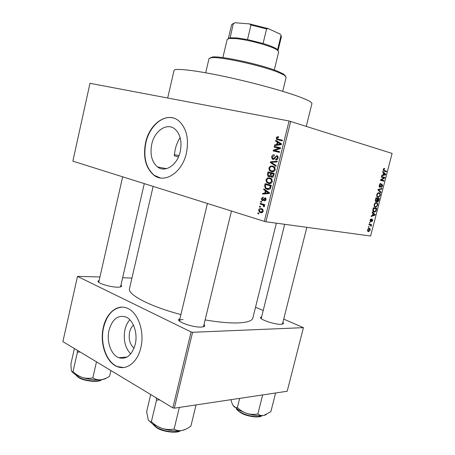 <?xml version="1.0" encoding="UTF-8"?>
<svg xmlns="http://www.w3.org/2000/svg" width="455" height="455" viewBox="0 0 455 455"><rect width="100%" height="100%" fill="white"/><g stroke="black" fill="none" stroke-linecap="round" stroke-linejoin="round"><path stroke-width="0.68" d="M151.748 144.241C149.843 154.364 151.771 161.935 157.527 166.951C165.097 173.088 177.359 165.108 180.248 151.566C182.131 141.693 180.379 134.214 174.999 129.129C167.104 122.19 154.518 130.727 151.748 144.241M180.117 137.547C177.922 140.845 176.284 144.821 175.215 149.468L174.202 155.746L178.451 156.952M145.594 142.665C142.859 157.237 145.668 168.105 154.023 175.272C164.767 183.82 182.227 172.553 186.396 153.159C189.092 139.099 186.641 128.424 179.042 121.121C167.639 110.912 149.513 123.328 145.594 142.665M173.219 117.999C162.111 114.865 149.246 126.934 145.884 142.733C143.149 157.299 145.958 168.162 154.313 175.323L160.319 177.928M204.05 324.358L204.761 325.814C204.528 326.559 203.311 326.974 201.11 327.071C193.358 327.543 177.296 322.083 178.684 319.501L179.964 318.568M282.896 322.322L283.55 323.488L281.162 324.307C274.888 324.716 259.327 319.461 260.561 317.391L261.665 316.72M283.55 323.488L282.453 324.102M120.967 285.023L121.65 286.178C121.411 286.877 119.978 287.213 117.35 287.173C109.985 287.139 97.006 283.038 98.047 281.11L99.173 280.371M121.65 286.178L120.552 286.832M167.696 98.013L174.026 70.519C174.191 68.062 192.454 69.865 220.499 75.655C248.481 81.428 281.526 90.318 298.395 96.488C307.637 99.895 312.141 102.273 311.914 103.621L311.897 103.683M153.13 186.396L129.55 288.459C127.133 294.357 149.468 306.334 180.919 314.564M205.125 319.905C218.201 322.157 229.075 323.164 237.749 322.931C246.991 322.567 252.024 320.94 252.849 318.062L252.883 317.92M134.049 348.2C129.874 344.424 128.395 339.06 129.607 332.11C130.329 329.113 131.614 326.792 133.457 325.16M109.052 330.182C106.311 341.244 110.974 354.849 118.721 357.675C126.41 359.751 131.91 355.338 135.215 344.441C137.962 333.47 133.429 320.172 126.12 317.078C118.061 314.604 112.374 318.972 109.052 330.182M129.846 319.785C127.537 322.328 125.904 325.609 124.949 329.636C123.112 339.606 125.028 347.711 130.704 353.945M103.359 327.253C99.446 343.115 106.146 362.698 117.384 366.667C126.757 370.58 137.62 362.117 140.822 347.677C144.758 331.996 138.314 313.046 127.98 308.541C117.925 303.451 106.51 312.517 103.359 327.253M122.082 307.136C113.096 308.058 106.959 314.758 103.66 327.242C99.747 343.098 106.447 362.675 117.691 366.645L123.504 367.526M260.305 207.179L259.435 206.917L259.612 206.206L260.482 206.462L260.305 207.179M262.433 204.744L260.135 204.067L260.311 203.351L264.759 204.665L264.582 205.381L263.866 205.171L264.452 206.257L264.042 206.866L263.456 206.473L263.394 205.211L262.433 204.744L264.651 205.108M261.506 202.282L260.635 202.031L260.812 201.315L261.682 201.571L261.506 202.282M262.438 200.587L261.887 200.302L261.426 198.448L263.286 197.112L263.189 197.851L262.052 198.676L262.268 199.717L262.95 199.773L265.174 197.76L265.652 198.01L266.05 199.745L264.366 201.036L264.463 200.297L265.407 199.586L265.089 198.505L262.438 200.587L262.814 200.649M265.362 190.742L263.678 189.616L263.866 188.865L269.491 192.755L269.303 193.511L262.586 194.075L262.768 193.324L264.753 193.221L265.362 190.742L267.028 191.054M265.993 179.833L267.466 178.024L269.758 177.871L271.487 178.724L272.346 181.517C271.447 183.382 270.151 184.025 268.467 183.445L266.431 182.136L265.993 179.833L266.721 179.987M268.888 168.031L270.367 166.206L272.67 166.018L274.467 166.9L275.269 169.63C274.365 171.507 273.068 172.166 271.379 171.609L269.326 170.329L268.888 168.031L269.616 168.196L270.224 170.238L271.572 170.892L273.057 170.938L274.536 169.453L273.973 167.451L272.482 166.74C271.231 166.331 270.276 166.82 269.61 168.208M276.276 137.922L276.998 136.875L278.614 136.762L278.517 137.507L276.998 138.11L277.18 138.911L282.43 140.197L282.248 140.931L276.594 139.406L276.276 137.922L276.993 138.121M264.338 221.375L72.851 161.15L89.982 83.305L289.073 120.99L392.108 153.432L370.586 236.031L265.93 221.75L264.338 221.375L289.073 120.99M277.305 142.096L275.588 141.067L275.775 140.305L281.52 143.877L281.332 144.644L274.479 145.583L274.666 144.821L276.685 144.605L277.305 142.096L279.723 142.756M279.114 148.25L274.103 147.13L274.28 146.408L280.553 147.807L280.365 148.58L274.575 150.508L279.609 151.657L279.427 152.385L273.165 150.952L273.353 150.178L279.114 148.25L280.365 148.58M272.909 159.409L272.147 159L271.663 156.73C272.175 155.206 273.074 154.569 274.348 154.825L274.251 155.57L272.369 156.964L272.63 158.448L273.08 158.681L276.89 155.638L277.652 156.031L278.107 158.107C277.647 159.489 276.845 160.069 275.69 159.847L275.787 159.108L277.362 157.959L277.123 156.583L276.691 156.361L275.997 156.44L274.666 158.664L272.909 159.409M275.997 166.325L270.321 162.532L270.498 161.826L277.26 161.184L277.078 161.935L271.146 162.316L276.185 165.563L275.997 166.325M268.763 176.739L267.938 176.312L267.489 174.077L268.035 171.853L274.246 173.435L273.694 175.681C273.341 176.932 272.653 177.456 271.635 177.262L270.526 176.148L268.973 176.779M267.068 189.308L265.396 188.478L264.628 185.742L265.146 183.644L271.322 185.31L270.429 188.438C269.428 189.507 268.308 189.798 267.068 189.308L267.961 189.479M260.47 212.587L259.327 212.024L258.622 209.892C259.259 208.544 260.18 208.111 261.397 208.6L262.512 209.146L263.217 211.285C262.586 212.627 261.671 213.065 260.47 212.587L261.471 212.741M258.656 213.895L257.792 213.628L257.962 212.917L258.832 213.185L258.656 213.895M368.305 227.244L368.459 226.647L368.948 226.721L368.795 227.318L368.305 227.244M369.369 223.143L369.523 222.546L370.017 222.626L369.858 223.223L369.369 223.143M372.076 212.735L372.241 212.104L375.176 214.55L375.011 215.175L371.104 216.472L371.269 215.846L372.423 215.511L372.963 213.44L372.076 212.735M375.142 202.93L376.461 202.577C377.457 202.651 377.849 203.544 377.639 205.25L375.966 207.207L375.301 207.207L374.232 206.371L374.158 204.545L375.142 202.93M377.713 193.051L379.026 192.721C380.016 192.812 380.408 193.716 380.198 195.434L378.56 197.368L377.866 197.362L376.797 196.497L376.729 194.66L377.713 193.051M379.191 185.191L380.448 183.473L380.852 183.473L379.572 185.344L379.834 186.704L381.921 183.985L382.672 185.924L381.205 187.488L382.28 185.845L381.836 184.582L380.721 186.59L379.68 187.306L379.191 185.191M382.644 172.075L382.809 171.444L385.686 174.185L385.522 174.822L381.665 175.857L381.825 175.22L382.974 174.965L383.514 172.872L382.644 172.075M290.682 121.383L265.93 221.75M383.764 168.566L384.668 168.43L384.555 169.05L383.667 169.59L383.753 170.312L386.477 171.154L386.318 171.757L384.048 171.131L383.281 169.448L383.764 168.566M381.324 177.154L381.483 176.546L384.839 177.427L384.674 178.07L381.324 179.918L384.014 180.601L383.855 181.204L380.494 180.351L380.664 179.702L384.02 177.854L381.324 177.154M377.974 190.048L378.128 189.456L381.967 188.467L381.802 189.087L378.458 189.809L381.023 192.084L380.858 192.71L377.974 190.048M375.46 199.717L375.944 197.851L379.334 198.579L378.85 200.439L377.809 201.906L377.03 201.11L375.984 201.758L375.46 199.717L375.853 199.813L375.733 200.445L376.33 201.155L377.377 198.795L376.188 198.539L375.853 199.813M372.918 209.493L373.379 207.73L376.774 208.39L376.035 210.995L374.744 212.087L374.055 212.081C373.049 212.058 372.668 211.194 372.918 209.493M370.103 220.152L371.286 218.827L370.45 220.254L370.626 221.124L372.162 219.1L372.685 220.561L371.616 221.824L372.326 220.521L372.162 219.702L370.535 221.733L370.103 220.152M368.925 224.855L369.079 224.252L371.576 224.651L371.422 225.248L371.024 225.185L371.001 226.51L370.7 225.253L368.925 224.855M367.606 229.752L368.863 228.291L369.335 228.285C370.063 228.296 370.347 228.911 370.194 230.139L368.493 231.612C367.748 231.618 367.452 231.004 367.606 229.752M174.328 408.175L172.849 407.851L191.094 331.951L192.59 332.286L174.328 408.175L287.207 391.249L303.417 327.657L283.71 319.114M263.217 310.481L255.534 307.244M191.094 331.951L77.492 276.407L99.946 276.953M122.64 277.749L131.95 278.079M77.492 276.407L62.892 341.614L172.849 407.851M192.59 332.286L303.417 327.657M183.041 319.552C180.891 319.609 179.697 320.001 179.452 320.724L179.429 321.002M260.561 317.391L261.21 318.568M98.047 281.11L98.741 282.282M179.02 155.564L174.316 154.643M383.537 168.822L384.555 169.05M383.269 169.499L383.667 169.59M383.195 170.187L383.753 170.312M383.241 170.432L386.477 171.154M384.623 173.946L385.686 174.185M384.526 174.595L385.522 174.822M384.685 174.009L383.855 173.184L383.417 174.862L385.243 174.458L384.685 174.009M383.457 173.093L383.855 173.184M383.019 174.777L383.417 174.862M381.455 176.648L384.839 177.427M381.495 176.659L381.364 177.166M383.935 177.899L384.674 178.07M380.647 179.759L381.324 179.918M380.636 179.816L384.014 180.601M380.67 179.827L380.534 180.362M379.828 183.871L380.738 184.087M379.174 185.248L379.572 185.344M379.083 186.527L379.834 186.704M382.285 185.828L382.672 185.924M381.347 184.423L382.035 184.588M381.233 184.594L381.643 184.696M380.3 186.487L380.721 186.59M380.642 188.808L381.802 189.087M378.06 189.712L378.458 189.809M379.874 191.805L381.023 192.084M376.78 196.446L378.588 196.765L379.806 195.349L380.198 195.434M379.806 195.349C379.953 194.029 379.641 193.352 378.867 193.318L378.333 193.307L377.127 194.74C376.979 196.037 377.28 196.714 378.031 196.765M377.73 193.034L378.867 193.318M376.734 194.643L377.127 194.74M375.984 197.862L375.858 198.352M378.458 200.342L378.85 200.439M376.603 201.002L377.03 201.11M378.782 199.097L377.775 198.88L377.349 200.638L377.673 201.298L378.782 199.097L375.819 198.346M375.807 198.38L377.775 198.88M377.036 201.133L377.673 201.298M376.899 200.524L377.349 200.638M375.802 198.397L377.377 198.795M375.79 198.437L376.188 198.539M375.318 200.945L376.137 201.155M375.329 200.342L375.733 200.445M377.252 205.148L377.639 205.25M377.246 205.177C377.394 203.863 377.081 203.197 376.302 203.175L375.796 203.169L374.556 204.625C374.414 205.91 374.715 206.576 375.466 206.61L376.302 206.507L377.246 205.177M375.193 202.89L376.302 203.175M374.164 204.523L374.556 204.625M373.418 207.742L373.31 208.14M375.62 210.881L376.035 210.995M373.743 212.002L374.055 212.081M376.228 208.913L373.618 208.407L373.447 211.092L374.215 211.484L375.665 210.807L376.228 208.913L373.271 208.134M373.225 208.305L373.618 208.407M372.799 210.915L373.447 211.092M372.946 209.385L373.339 209.488M373.856 214.191L375.176 214.55M374.238 214.965L375.011 215.175M374.158 214.453L373.31 213.713L372.878 215.38L374.727 214.84L374.158 214.453M372.918 213.605L373.31 213.713M372.486 215.272L372.878 215.38M370.512 219.247L371.172 219.435M370.097 220.157L370.45 220.254M370 220.948L370.626 221.124M372.338 220.465L372.685 220.561M371.633 219.537L372.224 219.702M371.519 219.731L371.968 219.856M369.386 223.092L369.858 223.223M368.999 224.565L371.422 225.248M368.988 224.611L371.024 225.185M370.848 225.845L371.28 225.964M368.965 224.702L370.222 225.06M368.317 227.181L368.795 227.318M369.847 230.042L370.194 230.139M368.084 231.493L368.493 231.612M369.841 230.071L369.181 228.882L367.959 229.826L368.624 231.009L369.841 230.071M368.243 228.615L369.181 228.882M367.612 229.724L367.959 229.826M278.54 137.313L276.998 136.875M280.331 139.901L282.384 140.373M279.62 140.368L279.029 139.537M278.113 141.761L275.588 141.067M276.475 145.31L274.666 144.821M278.346 145.054L276.685 144.605M279.643 143.575L277.977 142.5L277.482 144.519L280.758 144.172L279.643 143.575L281.474 144.076M280.348 143.149L277.977 142.5M281.406 144.349L280.758 144.172M279.08 144.952L277.482 144.519M276.919 147.761L277.072 147.147L274.28 146.408M277.072 147.147L280.53 147.92M279.586 151.737L274.575 150.508M275.98 151.595L276.145 150.918M274.61 150.503L273.353 150.178M272.386 156.907L271.663 156.73M274.382 159L273.08 158.681M277.322 159.477L275.787 159.108M278.096 158.141L277.362 157.959M278.09 156.708L276.691 156.361M272.226 162.987L270.321 162.532M272.3 162.259L270.498 161.826M273.114 166.883L270.367 166.206M273.176 166.854L274.058 166.587M271.669 171.671L271.379 171.609M272.954 171.717L272.198 171.029M270.987 170.699L269.326 170.329M275.269 169.618L274.536 169.453M274.803 167.275L272.482 166.74M274.24 171.205L273.057 170.938M273.904 171.41L271.572 170.892M270.668 173.213L270.827 172.564M274.075 174.134L271.476 173.497L271.015 175.624L271.294 176.307L270.526 176.148M273.557 173.952L268.581 172.758L268.103 175.044L268.939 176.017L270.401 174.731L270.753 173.31L268.581 172.758M274.092 174.066L271.476 173.497M271.294 176.307L271.715 176.517L273.028 175.232L273.341 173.969M273.159 176.824L271.823 176.54M273.563 173.924L270.753 173.31M271.135 174.891L270.401 174.731M270.389 176.324L268.939 176.017M270.111 178.701L267.466 178.024M270.281 178.616L271.021 178.383M269.11 183.575L268.467 183.445M270.179 183.553L269.377 182.876M267.864 182.427L266.431 182.136M271.612 181.329L271.015 179.287L269.57 178.588C268.325 178.161 267.375 178.639 266.715 180.021L267.364 182.097L268.666 182.728L270.139 182.796L271.612 181.329L272.352 181.482M271.806 179.06L269.57 178.588M271.362 183.046L270.139 182.796M265.362 185.885L264.628 185.742M267.779 184.969L267.921 184.394M268.865 189.451L267.921 188.728M271.191 185.839L265.686 184.554L265.367 185.845L265.822 187.892L267.256 188.592L269.73 188.103L270.418 185.833L265.686 184.554M271.157 185.981L270.418 185.833M270.844 187.255L270.105 187.107M270.526 188.256L269.73 188.103M265.424 189.945L263.678 189.616M265.527 193.83L262.768 193.324M267.273 193.682L264.753 193.221M267.648 192.351L266.021 191.18L265.527 193.176L268.74 193.005L267.648 192.351L269.366 192.67M267.659 191.487L266.021 191.18M269.4 193.13L268.74 193.005M267.961 193.625L265.527 193.176M262.086 198.562L261.426 198.448M263.803 200.063L262.654 199.864M263.883 199.933L262.95 199.773M265.72 200.513L264.463 200.297M266.061 199.7L265.407 199.586M266.073 198.676L265.089 198.505M261.528 202.179L260.635 202.031M264.668 205.034L260.135 204.067M262.973 204.534L263.064 204.164M264.605 205.29L263.866 205.171M264.287 206.61L263.456 206.473M264.474 206.109L263.661 205.978M263.963 205.256L263.308 205.148M260.334 207.059L259.435 206.917M259.276 209.994L258.622 209.892M261.949 209.425L262.421 209.078M262.273 212.536L261.767 212.041M262.973 209.664L262.603 209.818M262.58 211.075L262.091 209.738L261.227 209.311L259.248 210.102L259.754 211.45L260.601 211.865L263.24 211.171M262.916 209.579L261.227 209.311M258.69 213.759L257.792 213.628M210.159 57.882L212.587 56.989C221.016 55.755 261.113 64.474 277.47 71.179L283.584 74.034L285.478 76.019M286.155 77.225L284.244 75.149L277.982 72.248C261.233 65.406 220.078 56.443 211.49 57.683L209.004 58.65L205.694 72.789M148.768 420.522L153.022 424.322L161.98 428.411C158.021 426.989 154.495 424.737 151.39 421.654C150.173 421.967 149.126 421.29 148.25 419.635L146.624 411.735L150.702 394.513M156.201 397.824L156.509 400.167L151.39 421.654M156.509 400.167L159.46 399.791M174.117 429.048C170.09 429.81 166.047 429.594 161.98 428.411C169.527 430.743 176.159 431.459 181.875 430.561C178.934 430.987 176.347 430.481 174.117 429.048L179.327 407.435M196.042 404.927L190.907 426.022C187.881 428.371 184.867 429.884 181.875 430.561L185.822 429.207M278.699 51.842L277.237 50.005C272.141 46.256 248.669 39.756 235.906 38.612L229.178 38.47L227.164 39.426L222.87 57.609M232.863 23.683L235.189 22.75L231.635 24.616L228.325 38.624L230.264 37.782L236.759 37.913L247.497 39.585L263.087 43.475C269.616 45.483 274.115 47.292 276.583 48.901L277.59 49.714L281.031 35.53L279.91 33.96L268.234 28.608L266.584 28.932L250.972 25.014L249.476 23.899L268.234 28.608M276.885 49.413L277.59 49.714M233.307 23.569L230.15 37.85M229.462 38.436L229.587 37.901M247.497 39.585L250.972 25.014M235.189 22.75L249.476 23.899M263.087 43.475L266.584 28.932M281.418 36.622L281.031 35.53M77.373 350.339L77.395 352.278L79.966 351.903M110.912 370.541L109.592 376.262C106.624 378.207 103.655 379.379 100.669 379.788C97.728 379.971 95.112 379.328 92.826 377.86C89.328 378.6 85.813 378.463 82.275 377.462C78.829 376.245 75.746 374.283 73.033 371.57C72.305 372.076 71.736 371.712 71.333 370.472L70.889 364.046L74.387 348.541M77.395 352.278L73.033 371.57M96.488 361.856L92.826 377.86M71.81 371.479C73.397 373.691 76.884 375.688 82.275 377.462C88.873 379.464 95.004 380.238 100.669 379.788C103.467 379.498 105.452 378.878 106.624 377.929M233.096 405.536L238.522 409.955L246.906 413.464C243.34 412.23 240.16 410.262 237.368 407.561C235.906 407.896 234.587 407.367 233.404 405.974L231.959 403.153L230.969 399.683M239.654 398.381L237.368 407.561M257.854 413.976C254.22 414.664 250.569 414.494 246.906 413.464C253.674 415.495 259.293 416.166 263.763 415.478C261.483 415.796 259.515 415.296 257.854 413.976L262.649 394.934M275.605 392.995L270.884 411.633L263.763 415.478L266.3 414.624M383.212 170.306L384.179 170.523M380.801 185.498L381.171 185.589M378.122 189.468L379.055 189.695M377.991 189.968L378.924 190.196M377.087 199.904L377.479 200.007M375.955 209.96L376.342 210.062M371.206 220.391L371.65 220.516M280.877 140.049L278.096 139.275M280.871 144.707L279.359 144.298M275.377 157.328L274.701 157.157M268.217 174.237L267.489 174.077M273.768 175.391L273.028 175.232M269.326 193.42L267.369 193.056M264.253 199.296L263.371 199.142M153.028 424.327L156.082 426.989C162.395 431.243 175.505 433.319 180.015 430.817M75.587 374.624L77.885 376.757C83.629 380.698 98.104 382.479 101.391 379.709M100.754 380.079C97.563 382.729 83.709 381.017 78.209 377.24M236.532 408.738C237.152 409.915 238.568 411.127 240.78 412.378C247.173 416.086 258.73 417.929 261.585 415.722M260.92 416.069C258.104 418.145 247.099 416.37 241.002 412.833M166.456 168.674L157.527 166.951M154.313 175.323L154.023 175.272M231.458 211.035L203.47 326.753L204.761 325.814M126.979 357.09L118.721 357.675M117.691 366.645L117.384 366.667M276.378 223.172L252.849 318.062M311.914 103.621L306.272 126.308M179.452 320.724L178.684 319.501M384.122 169.032L383.497 168.896M380.471 184.104L379.771 183.939M381.535 187.483L381.216 187.409M381.836 184.582L381.318 184.463M379.971 187.312L379.424 187.181M378.56 197.368L377.167 197.015M378.333 193.307L377.61 193.13M377.809 201.906L377.314 201.775M376.308 201.758L375.637 201.588M375.966 207.207L374.556 206.837M375.796 203.169L375.074 202.987M374.744 212.087L373.219 211.677M371.064 219.446L370.484 219.287M372.162 219.702L371.621 219.555M370.751 221.727L370.239 221.585M368.925 231.606L367.799 231.282M368.8 228.888L368.158 228.7M276.594 139.406L279.381 140.18M277.123 156.583L278.13 156.833M272.147 159L273.751 159.392M269.735 170.784L272.545 171.41M273.973 167.451L275.07 167.702M271.009 176.938L272.465 177.251M267.938 176.312L269.826 176.711M266.897 182.648L269.718 183.217M271.015 179.287L272.107 179.515M265.396 188.478L268.223 189.018M265.254 198.59L266.09 198.738M261.887 200.302L263.326 200.547M263.394 205.211L264.031 205.313M259.327 212.024L262.171 212.457M262.091 209.738L263.098 209.892M283.584 74.034L284.244 75.149M286.167 77.174L282.709 91.324M212.587 56.989L211.49 57.683M152.789 424.168L156.111 427.376M180.311 430.788C178.093 433.41 162.975 432.335 156.304 427.501M207.417 203.47L179.395 320.968M98.752 282.225L122.662 176.819M120.529 286.923L144.275 183.615M282.43 324.17L306.841 227.329M261.221 318.517L284.688 224.309M230.264 37.782L229.178 38.47M278.71 51.796L274.291 69.99M276.583 48.901L277.237 50.005M278.022 50.602L281.429 36.571M234.928 22.79L234.615 22.983M101.51 379.692C100.18 382.513 84.26 381.654 78.124 377.24M77.924 377.11L75.49 374.567M236.452 408.681C235.963 408.994 237.419 410.353 240.814 412.765M261.693 415.716C261.335 417.821 248.043 417.286 240.945 412.839"/></g></svg>

